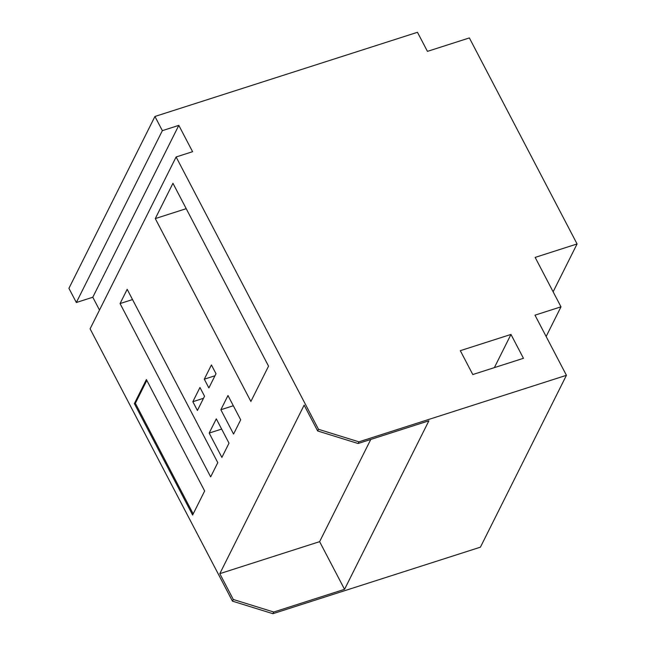 <?xml version="1.0" encoding="UTF-8"?>
<svg xmlns="http://www.w3.org/2000/svg" width="646" height="646" viewBox="0 0 646 646"><rect width="100%" height="100%" fill="white"/><g stroke="black" fill="none" stroke-linecap="round" stroke-linejoin="round"><path stroke-width="0.97" d="M358.918 441.84L318.478 429.291L317.646 430.963L358.086 443.511L358.918 441.84L566.429 375.31L480.414 547.17L272.903 613.7L232.463 601.151L233.303 599.48L219.801 573.656L319.625 541.655L344.544 589.33L273.743 612.028L233.303 599.48M553.129 291.798L577.08 243.954L469.367 37.928L427.442 51.373L417.469 32.3L154.943 116.466L68.92 288.326L76.341 302.514L92.798 297.233L99.5 310.056M318.478 429.291L176.116 156.978L90.101 328.838L232.463 601.151M272.903 613.7L273.743 612.028M76.341 302.514L162.356 130.654L178.813 125.372L92.798 297.233M154.943 116.466L162.356 130.654M317.646 430.963L304.145 405.139L219.801 573.656M268.542 366.153L172.95 183.294L155.282 218.59L250.882 401.449L268.542 366.153M240.692 419.827L227.973 395.514L220.851 409.742L233.569 434.055L240.692 419.827M229.007 443.164L216.297 418.85L209.175 433.078L221.885 457.392L229.007 443.164M215.998 373.711L211.42 364.958L204.297 379.186L208.876 387.939L215.998 373.711M204.54 396.232L199.961 387.479L192.839 401.715L197.418 410.468L204.54 396.232M217.783 462.641L127.181 289.335L120.059 303.563L210.661 476.869L217.783 462.641M204.653 490.992L146.4 379.565L134.368 403.605L192.621 515.04L204.653 490.992M176.116 156.978L192.581 151.697L178.813 125.372M577.08 243.954L535.154 257.399L560.986 306.826L534.985 315.159L566.429 375.31M523.454 358.304L510.97 334.434L460.315 350.673L472.791 374.543L523.454 358.304M560.986 306.826L546.136 336.501M358.086 443.511L428.887 420.812L344.544 589.33M370.78 439.442L319.625 541.655M510.97 334.434L494.36 367.631M155.282 218.59L186.218 208.674M220.851 409.742L233.327 405.745M209.175 433.078L221.643 429.081M204.297 379.186L214.965 375.762M192.839 401.715L203.514 398.291M120.059 303.563L132.527 299.566M134.368 403.605L135.361 403.29L193.186 513.901M146.828 380.381L135.361 403.29"/></g></svg>
